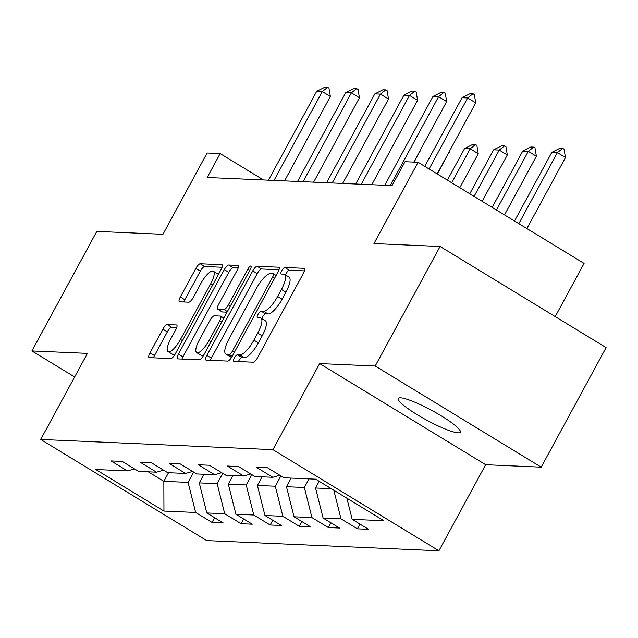 <?xml version="1.0" encoding="UTF-8"?>
<svg xmlns="http://www.w3.org/2000/svg" width="638" height="638" viewBox="0 0 638 638"><rect width="100%" height="100%" fill="white"/><g stroke="black" fill="none" stroke-linecap="round" stroke-linejoin="round"><path stroke-width="0.96" d="M234.329 358.014A3.788 1.14 -58.7 0 0 233.636 361.299A3.788 1.14 -58.7 0 0 233.827 361.355L253.262 362.209A5.407 1.627 -58.7 0 0 257.64 357.599L303.513 273.112A5.407 1.627 -58.7 0 0 304.493 268.415A5.407 1.627 -58.7 0 0 304.23 268.335L284.795 267.481A3.788 1.14 -58.7 0 0 281.725 270.711A3.788 1.14 -58.7 0 0 281.039 273.997A3.788 1.14 -58.7 0 0 281.222 274.053L283.743 274.165A17.306 5.2 -58.7 0 1 284.588 274.404A17.306 5.2 -58.7 0 1 281.438 289.445L277.618 296.479A17.306 5.2 -58.7 0 1 263.606 311.24L261.094 311.137A3.788 1.14 -58.7 0 0 258.031 314.367A3.788 1.14 -58.7 0 0 257.337 317.652A3.788 1.14 -58.7 0 0 257.521 317.708L260.041 317.812A17.306 5.2 -58.7 0 1 260.886 318.059A17.306 5.2 -58.7 0 1 257.736 333.092L253.916 340.134A17.306 5.2 -58.7 0 1 239.904 354.895L237.392 354.784A3.788 1.14 -58.7 0 0 234.329 358.014M260.886 318.059L265.376 320.794A17.306 5.2 -58.7 0 1 262.226 335.827L258.406 342.869A17.306 5.2 -58.7 0 1 244.394 357.631L241.882 357.519A3.788 1.14 -58.7 0 0 238.811 360.749A3.788 1.14 -58.7 0 0 238.413 361.555M304.493 270.887L289.277 270.217A3.788 1.14 -58.7 0 0 286.215 273.447A3.788 1.14 -58.7 0 0 285.529 274.986M284.588 274.404L289.07 277.139A17.306 5.2 -58.7 0 1 285.928 292.172L282.1 299.214A17.306 5.2 -58.7 0 1 268.096 313.976L265.575 313.864A3.788 1.14 -58.7 0 0 262.513 317.094A3.788 1.14 -58.7 0 0 261.827 318.633M458.02 432.811A35.257 5.495 -151.5 0 0 460.285 432.141A35.257 5.495 -151.5 0 0 436.663 413.137A35.257 5.495 -151.5 0 0 400.592 397.825A35.257 5.495 -151.5 0 0 398.319 398.495A35.257 5.495 -151.5 0 0 421.941 417.491A35.257 5.495 -151.5 0 0 458.02 432.811M167.228 324.551A5.407 1.627 -58.7 0 0 162.849 329.16L149.986 352.87A5.407 1.627 -58.7 0 0 148.997 357.567A5.407 1.627 -58.7 0 0 149.26 357.639L170.848 358.588A5.407 1.627 -58.7 0 0 175.227 353.978L221.099 269.491A5.407 1.627 -58.7 0 0 222.08 264.794A5.407 1.627 -58.7 0 0 221.817 264.714L200.236 263.765A5.407 1.627 -58.7 0 0 195.858 268.383L180.307 297.013A5.407 1.627 -58.7 0 0 179.326 301.71A5.407 1.627 -58.7 0 0 179.589 301.79L188.832 302.189A5.407 1.627 -58.7 0 0 193.202 297.579L200.914 283.384A14.467 4.346 -58.7 0 1 213.331 271.246A14.467 4.346 -58.7 0 1 210.7 283.806L180.506 339.432A14.467 4.346 -58.7 0 1 168.081 351.57A14.467 4.346 -58.7 0 1 170.713 339.001L175.745 329.734A5.407 1.627 -58.7 0 0 176.734 325.029A5.407 1.627 -58.7 0 0 176.471 324.957L167.228 324.551L171.718 327.286A5.407 1.627 -58.7 0 0 167.339 331.896L154.468 355.597A5.407 1.627 -58.7 0 0 153.479 357.83M375.192 366.021L319.654 363.58L485.654 464.711L541.191 467.152L375.192 366.021L440.1 246.475L373.94 243.572L418.073 162.275L405.026 161.701L392.051 185.61L207.175 177.492L220.15 153.583L207.103 153.008L162.969 234.298L96.809 231.395L31.9 350.94L74.63 376.97M319.654 363.58L272.92 449.654L40.704 439.454L87.438 353.38L31.9 350.94M206.871 355.366A5.407 1.627 -58.7 0 0 205.891 360.063A5.407 1.627 -58.7 0 0 206.154 360.143L227.742 361.092A5.407 1.627 -58.7 0 0 232.12 356.475L277.993 271.987A5.407 1.627 -58.7 0 0 278.973 267.29A5.407 1.627 -58.7 0 0 278.71 267.218L257.122 266.269A5.407 1.627 -58.7 0 0 252.744 270.879L206.871 355.366L211.361 358.101A5.407 1.627 -58.7 0 0 210.373 360.326M199.295 359.84L177.707 358.891A5.407 1.627 -58.7 0 1 177.444 358.811A5.407 1.627 -58.7 0 1 178.425 354.114L224.297 269.627A5.407 1.627 -58.7 0 1 228.675 265.017L237.918 265.424A5.407 1.627 -58.7 0 1 238.181 265.496A5.407 1.627 -58.7 0 1 237.2 270.193L218.595 304.462A5.407 1.627 -58.7 0 0 217.614 309.159A5.407 1.627 -58.7 0 0 217.877 309.239L224.002 309.502A5.407 1.627 -58.7 0 0 228.38 304.892L247.751 269.22A3.788 1.14 -58.7 0 1 250.997 266.046A3.788 1.14 -58.7 0 1 250.311 269.332L203.674 355.222A5.407 1.627 -58.7 0 1 199.295 359.84M440.1 246.475L606.1 347.606L541.191 467.152M272.92 449.654L438.92 550.785L206.704 540.585L40.704 439.454M214.591 517.681L212.007 522.426L223.196 522.921L206.816 512.944L224.712 513.726L241.084 523.702L252.265 524.197L235.893 514.22L253.78 515.01L270.161 524.986L281.342 525.473L264.961 515.496L282.857 516.286L299.23 526.262L310.411 526.749L294.038 516.772L311.926 517.562L328.307 527.538L339.488 528.033L323.107 518.056L341.003 518.838L357.376 528.814L368.557 529.309L352.184 519.332L383.869 520.72L315.674 479.178L283.99 477.782L267.609 467.806L256.428 467.319L272.809 477.296L279.843 475.262M212.007 522.426L195.635 512.45L163.95 511.062L95.756 469.512L127.441 470.908L111.06 460.931L122.249 461.426L138.621 471.402L156.509 472.184L140.137 462.207L151.318 462.702L167.698 472.678L185.586 473.46L169.214 463.483L180.394 463.978L196.767 473.954L214.663 474.736L198.282 464.759L209.463 465.254L225.844 475.23L243.732 476.02L227.359 466.043L238.54 466.53L254.913 476.506L272.809 477.296M222.75 473.348L217.151 483.668L199.255 482.886L203.937 474.265M199.255 482.886L206.816 512.944M217.151 483.668L224.712 513.726M156.509 472.184L163.551 470.15M251.827 474.624L246.22 484.944L228.332 484.162L233.006 475.549M228.332 484.162L235.893 514.22M246.22 484.944L253.78 515.01M185.586 473.46L192.62 471.426M280.895 475.9L275.297 486.228L257.401 485.438L262.082 476.825M257.401 485.438L264.961 515.496M275.297 486.228L282.857 516.286M214.663 474.736L221.697 472.702M309.047 478.883L304.366 487.504L286.478 486.714L291.151 478.101M286.478 486.714L294.038 516.772M304.366 487.504L311.926 517.562M243.732 476.02L250.766 473.978M331.274 488.684L315.547 487.99L319.175 481.315M315.547 487.99L323.107 518.056M333.802 490.223L341.003 518.838M346.865 498.182L352.184 519.332M555.196 316.592L584.081 263.406L418.073 162.275M485.654 464.711L438.92 550.785M263.462 179.964L220.15 153.583M168.528 472.71L163.846 481.331L188.074 482.392L193.681 472.072M148.239 471.825L163.846 481.331L163.95 511.062M188.074 482.392L195.635 512.45M127.441 470.908L134.474 468.874M359.96 524.069L357.376 528.814M330.883 522.785L328.307 527.538M301.814 521.509L299.23 526.262M272.737 520.233L270.161 524.986M243.66 518.957L241.084 523.702M278.981 269.762L261.612 268.997A5.407 1.627 -58.7 0 0 257.234 273.614L211.361 358.101M229.297 354.433A3.788 1.14 -58.7 0 0 232.36 351.203L272.625 277.044A3.788 1.14 -58.7 0 0 273.319 273.75A3.788 1.14 -58.7 0 0 273.128 273.694L270.48 273.582A17.306 5.2 -58.7 0 0 256.468 288.344L228.946 339.033A17.306 5.2 -58.7 0 0 225.796 354.066A17.306 5.2 -58.7 0 0 226.642 354.313L229.297 354.433L232.256 356.227M225.796 354.066L230.286 356.801A17.306 5.2 -58.7 0 0 231.131 357.049L226.642 354.313M231.777 357.073L231.131 357.049M238.181 267.968L233.165 267.753A5.407 1.627 -58.7 0 0 228.787 272.362L182.915 356.849A5.407 1.627 -58.7 0 0 181.926 359.074M221.904 311.695A5.407 1.627 -58.7 0 0 222.096 311.894A5.407 1.627 -58.7 0 0 222.359 311.966L227.048 312.173M199.287 340.014A14.467 4.346 -58.7 0 0 196.656 352.583A14.467 4.346 -58.7 0 0 209.073 340.445L219.719 320.85A5.407 1.627 -58.7 0 0 220.7 316.153A5.407 1.627 -58.7 0 0 220.437 316.073L214.304 315.81A5.407 1.627 -58.7 0 0 209.926 320.42L199.287 340.014M196.656 352.583L201.145 355.318A14.467 4.346 -58.7 0 0 203.857 354.88M176.734 327.501L171.718 327.286M168.081 351.57L172.571 354.297A14.467 4.346 -58.7 0 0 175.291 353.867M218.348 274.555A14.467 4.346 -58.7 0 0 217.821 273.973L213.331 271.246M222.088 267.266L204.718 266.501A5.407 1.627 -58.7 0 0 200.34 271.11L184.797 299.748A5.407 1.627 -58.7 0 0 183.808 301.973M526.892 228.571L565.459 157.538L557.389 152.618L551.798 152.37L514.515 221.027M551.798 152.37L559.933 148.263L562.732 148.391L564.072 149.212L565.459 157.538M518.822 223.651L557.389 152.618L562.732 148.391M424.788 166.366L462.064 97.71L470.206 93.603L472.997 93.722L467.654 97.957L475.733 102.87L437.166 173.903M462.064 97.71L467.654 97.957L429.087 168.982M472.997 93.722L474.345 94.544L475.733 102.87M504.522 214.942L536.391 156.262L528.312 151.342L522.721 151.094L492.145 207.406M522.721 151.094L530.856 146.987L533.655 147.115L535.003 147.928L536.391 156.262M496.452 210.022L528.312 151.342L533.655 147.115M482.161 201.313L507.314 154.986L499.243 150.066L493.645 149.818L469.783 193.777M493.645 149.818L501.787 145.711L504.578 145.839L505.926 146.652L507.314 154.986M474.082 196.4L499.243 150.066L504.578 145.839M384.746 185.291L432.995 96.434L441.129 92.327L443.92 92.446L438.585 96.673L446.656 101.594L413.815 162.092M432.995 96.434L438.585 96.673L390.336 185.538M443.92 92.446L445.268 93.268L446.656 101.594M355.669 184.015L403.918 95.15L412.052 91.051L414.852 91.17L409.508 95.397L417.587 100.318L371.755 184.725M403.918 95.15L409.508 95.397L361.26 184.262M414.852 91.17L416.199 91.992L417.587 100.318M459.791 187.692L478.245 153.702L470.166 148.782L464.576 148.542L447.413 180.147M464.576 148.542L472.71 144.435L475.509 144.555L476.857 145.376L478.245 153.702M451.712 182.771L470.166 148.782L475.509 144.555M437.421 174.062L448.913 152.267M449.088 151.94L449.168 152.426M414.15 162.108L419.836 150.991M420.011 150.664L420.099 151.15M326.592 182.739L374.841 93.874L382.983 89.767L385.775 89.894L380.431 94.121L388.51 99.042L342.686 183.441M374.841 93.874L380.431 94.121L332.191 182.986M385.775 89.894L387.122 90.716L388.51 99.042M297.523 181.463L345.772 92.598L353.907 88.491L356.706 88.618L351.363 92.845L359.441 97.766L313.609 182.165M345.772 92.598L351.363 92.845L303.114 181.702M356.706 88.618L358.054 89.44L359.441 97.766M268.446 180.179L316.695 91.322L324.838 87.215L327.629 87.342L322.286 91.569L330.364 96.49L284.54 180.889M316.695 91.322L322.286 91.569L274.037 180.426M327.629 87.342L328.977 88.156L330.364 96.49M244.394 357.631L239.904 354.895M258.406 342.869L253.916 340.134M262.226 335.827L257.736 333.092M265.575 313.864L261.094 311.137M268.096 313.976L263.606 311.24M282.1 299.214L277.618 296.479M285.928 292.172L281.438 289.445M289.277 270.217L284.795 267.481M304.685 268.614L304.23 268.335M241.882 357.519L237.392 354.784M257.234 273.614L252.744 270.879M261.612 268.997L257.122 266.269M279.165 267.489L278.71 267.218M234.329 352.399L232.36 351.203M274.595 278.24L272.625 277.044M182.915 356.849L178.425 354.114M228.787 272.362L224.297 269.627M233.165 267.753L228.675 265.017M238.373 265.695L237.918 265.424M222.359 311.966L217.877 309.239M227.383 311.559L224.002 309.502M230.35 306.088L228.38 304.892M249.721 270.416L247.751 269.22M211.042 341.649L209.073 340.445M221.689 322.046L219.719 320.85M176.925 325.236L176.471 324.957M182.476 340.628L180.506 339.432M212.669 285.011L210.7 283.806M184.797 299.748L180.307 297.013M200.34 271.11L195.858 268.383M204.718 266.501L200.236 263.765M222.271 264.993L221.817 264.714M154.468 355.597L149.986 352.87M167.339 331.896L162.849 329.16M276.11 275.457L273.319 273.75M222.096 311.894L217.614 309.159M223.85 318.067L220.7 316.153"/></g></svg>
